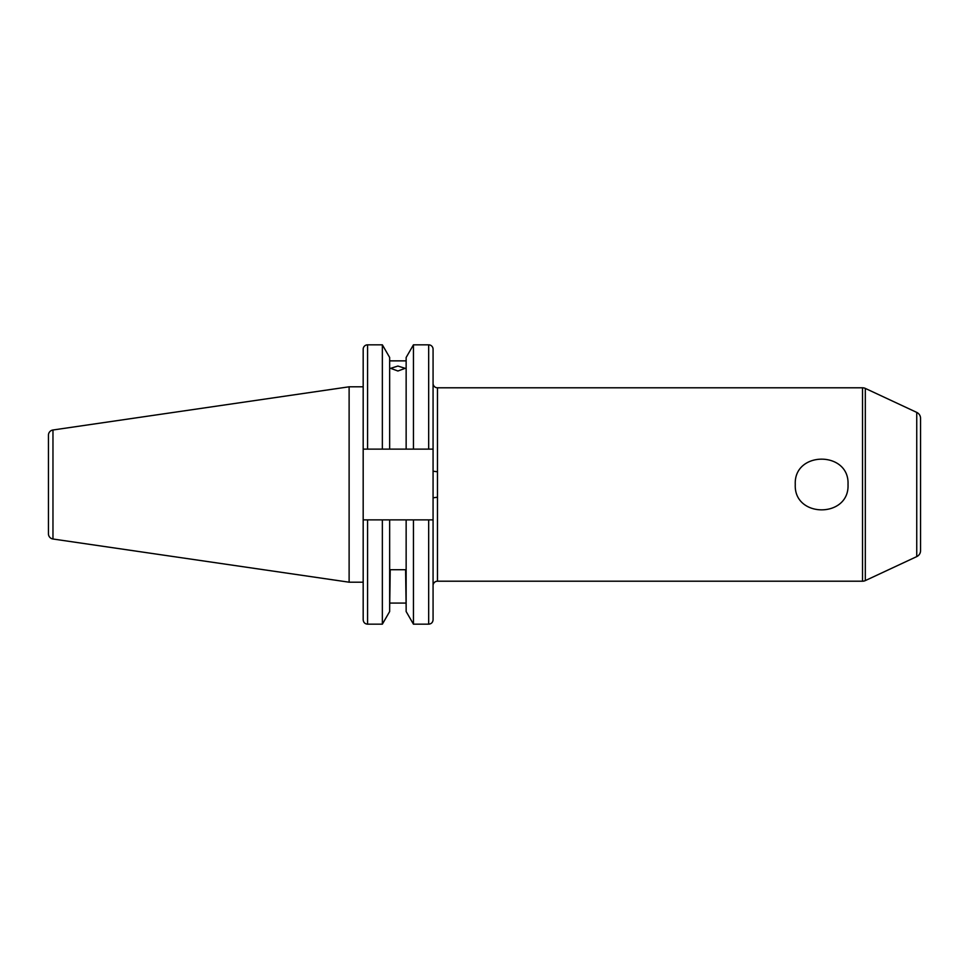 <?xml version="1.0" encoding="UTF-8"?>
<svg xmlns="http://www.w3.org/2000/svg" width="969" height="969" viewBox="0 0 969 969"><rect width="100%" height="100%" fill="white"/><g stroke="black" fill="none" stroke-linecap="round" stroke-linejoin="round"><path stroke-width="1.45" d="M433.07 585.603A4.397 4.397 0 0 1 437.467 581.206L862.531 581.206A6.589 6.589 0 0 0 865.317 580.588L916.747 556.606L916.747 412.394L865.317 388.412L865.317 580.588M433.07 383.397A4.397 4.397 0 0 0 437.467 387.794L437.467 581.206M433.07 449.119L428.673 449.119L428.673 344.831A4.397 4.397 0 0 1 433.07 349.228L433.07 497.8L437.467 497.23M428.673 449.119L363.181 449.119L363.181 519.881L389.659 519.881L389.659 611.524L382.355 624.169L367.578 624.169C364.901 623.915 363.436 622.449 363.181 619.772L363.181 519.881L363.181 582.199L349.119 582.199L349.119 386.801L363.181 386.801M349.119 582.199L52.968 539.006L52.968 429.994L349.119 386.801M52.968 539.006A5.269 5.269 0 0 1 48.45 533.786L48.45 435.214A5.269 5.269 0 0 1 52.968 429.994M428.673 344.831L413.448 344.831L413.448 449.119M428.673 519.881L428.673 624.169L413.448 624.169L406.144 611.524L406.144 519.881L432.864 519.881M413.448 624.169L413.448 519.881M397.908 366.052L405.163 368.329L397.908 371.006L390.652 368.329L397.908 366.052M406.144 360.868L389.659 360.868M389.659 449.119L389.659 357.476L382.355 344.831L367.578 344.831A4.397 4.397 0 0 0 363.181 349.228L363.181 449.119L367.578 449.119L367.578 344.831M382.355 449.119L382.355 344.831M848.02 484.5C849.643 518.306 793.647 518.282 795.27 484.5C793.623 450.706 849.68 450.73 848.02 484.5M916.747 412.394A6.589 6.589 0 0 1 920.55 418.366L920.55 550.634A6.589 6.589 0 0 1 916.747 556.606M862.531 581.206L862.531 387.794A6.589 6.589 0 0 1 865.317 388.412M920.55 519.663L920.55 550.634M862.531 387.794L437.467 387.794M433.07 497.8L433.07 619.772C432.816 622.449 431.35 623.915 428.673 624.169M389.659 519.881L406.144 519.881M406.144 608.132L405.599 569.724L390.216 569.724L389.659 608.132M405.599 603.081L390.216 603.081M382.355 624.169L382.355 519.881M406.144 449.119L406.144 357.476L413.448 344.831M437.467 471.77L433.07 471.2M367.578 624.169L367.578 519.881"/></g></svg>
